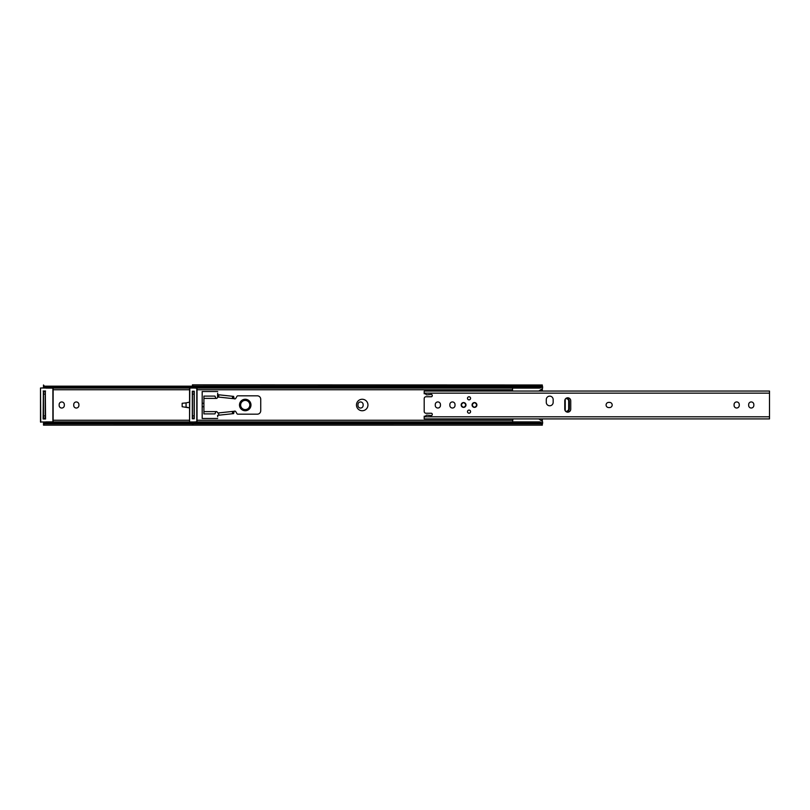 <?xml version="1.0" encoding="UTF-8"?>
<svg xmlns="http://www.w3.org/2000/svg" width="810" height="810" viewBox="0 0 810 810"><rect width="100%" height="100%" fill="white"/><g stroke="black" fill="none" stroke-linecap="round" stroke-linejoin="round"><path stroke-width="1.21" d="M360.541 408.037A2.582 2.582 0 0 0 363.133 405.456L363.133 404.544A2.582 2.582 0 0 0 360.541 401.962A2.582 2.582 0 0 0 357.959 404.544L357.959 405.456A2.582 2.582 0 0 0 360.541 408.037M76.312 408.037A2.582 2.582 0 0 0 78.894 405.456L78.894 404.544A2.582 2.582 0 0 0 76.312 401.962A2.582 2.582 0 0 0 73.73 404.544L73.73 405.456A2.582 2.582 0 0 0 76.312 408.037M61.732 408.037A2.582 2.582 0 0 0 64.324 405.456L64.324 404.544A2.582 2.582 0 0 0 61.732 401.962A2.582 2.582 0 0 0 59.15 404.544L59.15 405.456A2.582 2.582 0 0 0 61.732 408.037M202.186 406.721L203.907 406.721M186.067 402.904L182.159 403.279L182.159 406.721L189.56 407.896L186.067 407.096L186.067 402.904L189.56 402.104M203.907 403.279L202.186 403.279M45.208 391.26L44.054 391.797A1.488 1.488 0 0 0 45.238 391.22M45.238 418.78A1.488 1.488 0 0 0 44.054 418.203L45.208 418.203L43.487 418.203L43.487 415.905L45.208 415.905L45.208 394.095L43.487 394.095L43.487 415.905M53.126 420.248L189.56 420.248M53.126 389.752L189.56 389.752M43.821 422.04L43.507 423.427M45.643 421.99A3.442 2.44 0 0 1 46.048 421.899L46.929 421.899L46.929 422.952L46.048 423.114A3.442 2.44 180 0 0 44.358 423.843L43.487 425.149L393.376 425.128M43.487 425.017L43.487 423.367L44.358 422.628A3.442 2.44 0 0 1 45.026 422.223M43.507 386.572L43.507 387.372L44.358 387.372L43.487 386.633L43.487 384.983L44.358 386.157A3.442 2.44 0 0 0 46.048 386.886L192.426 386.886M46.048 423.114L192.426 423.114M46.929 422.952L192.426 422.952M46.929 421.899L189.56 421.899M43.821 387.96L43.507 387.372M46.048 386.886L46.929 387.048L46.929 388.101L46.048 388.101A3.442 2.44 180 0 1 45.643 388.01M45.026 387.777A3.442 2.44 180 0 1 44.358 387.372M46.929 388.101L189.56 388.101M46.929 387.048L192.426 387.048M43.487 394.095L43.487 391.797L45.208 391.797L45.208 394.095M43.487 418.203L45.208 418.74M45.208 415.905L45.208 418.203M217.688 394.693L217.688 393.174M217.688 416.826L217.688 415.307M362.212 399.259A5.741 5.741 0 0 0 356.471 405A5.741 5.741 0 0 0 362.212 410.741A5.741 5.741 0 0 0 367.953 405A5.741 5.741 0 0 0 362.212 399.259M217.688 391.513L202.186 391.513L202.186 418.486L217.688 418.486M194.147 391.26L193.003 391.797A1.488 1.488 0 0 0 194.177 391.22M194.177 418.78A1.488 1.488 0 0 0 193.003 418.203L194.147 418.203L192.426 418.203L192.426 415.905L194.147 415.905L194.147 394.095L192.426 394.095L192.426 415.905M197.022 420.248L512.538 420.248M540.695 420.248L542.325 420.248L542.325 421.392L538.782 418.912M540.695 389.752L542.325 389.752L542.325 391.048M542.325 418.912L542.325 420.248M197.022 389.752L512.538 389.752M192.77 422.04L192.446 423.427M194.582 421.99A3.442 2.44 0 0 1 194.987 421.899L195.878 421.899L195.878 422.952L194.987 423.114A3.442 2.44 180 0 0 193.306 423.843L192.426 425.149L192.426 423.843L44.358 423.843M192.426 425.017L192.426 423.367L193.306 422.628A3.442 2.44 0 0 1 193.965 422.223M192.446 386.572L192.456 387.372L193.306 387.372L192.426 386.633L192.426 384.983L193.306 386.157A3.442 2.44 0 0 0 194.987 386.886L539.764 386.886A3.442 2.44 0 0 0 541.444 386.157L542.325 384.983L542.325 386.572M44.358 386.157L192.426 386.157L192.426 384.983M542.325 423.427L542.325 425.149L192.426 425.149M542.325 425.017L541.444 423.843A3.442 2.44 180 0 0 539.764 423.114L538.883 422.952L538.883 421.899L539.764 421.899A3.442 2.44 0 0 1 541.444 422.628L542.325 423.367M194.987 423.114L539.764 423.114M195.878 422.952L538.883 422.952M195.878 421.899L538.883 421.899M192.77 387.96L192.456 387.372M538.842 391.048L542.366 388.587L542.325 389.752M194.987 386.886L195.878 387.048L195.878 388.101L539.764 388.101A3.442 2.44 180 0 0 541.444 387.372L542.609 386.572L542.609 388.111M195.878 388.101L194.987 388.101A3.442 2.44 180 0 1 194.582 388.01M193.965 387.777A3.442 2.44 180 0 1 193.306 387.372M195.878 387.048L539.764 386.886M192.426 384.851L542.325 384.983M192.426 394.095L192.426 391.797L194.147 391.797L194.147 394.095M192.426 418.203L194.147 418.74M194.147 415.905L194.147 418.203M203.907 398.399L203.907 396.1L214.933 396.1L215.946 398.399L203.907 398.399L203.907 411.601L215.946 411.601A1.316 1.316 0 0 1 217.566 412.887L218.72 412.908L218.72 415.206L232.49 413.738L232.49 411.44L218.72 412.908M218.72 397.092L233.644 398.682L232.49 398.56L232.49 396.262L217.566 394.673L218.72 394.794L218.72 397.092L217.566 397.113A1.316 1.316 0 0 1 215.946 398.399M234.201 398.753L233.644 396.384L233.644 397.771A1.144 1.144 0 0 0 235.781 398.338L236.915 396.394A1.144 1.144 0 0 1 237.907 395.817L257.286 395.817A3.442 3.442 0 0 1 260.729 399.259L260.729 410.741A3.442 3.442 0 0 1 257.286 414.183L237.907 414.183A1.144 1.144 0 0 1 236.915 413.606L235.781 411.662A1.144 1.144 0 0 0 233.644 412.229L233.644 411.318L232.49 411.44L233.644 411.318L233.644 413.616L232.49 413.738M214.356 413.9L203.907 413.9L203.907 411.601M215.946 411.601L214.933 413.9M217.566 415.327L218.72 415.206L217.566 415.327M233.644 413.616L234.201 411.247M232.49 396.262L233.644 396.384M217.566 396.971L217.566 394.673M46.929 422.223L43.679 422.223M53.126 421.899L53.126 388.101L53.126 421.899M46.929 388.01L40.5 388.01L40.5 421.99L40.5 388.01L46.929 387.777M43.365 418.78L45.319 418.78L45.319 391.22L45.552 419.003L43.143 419.003L43.365 391.22L45.319 391.22L43.365 391.22L43.365 418.78M40.5 421.99L46.929 421.99M45.319 391.22L45.552 419.003M43.143 419.003L43.365 391.22M250.978 405A5.741 5.741 0 0 1 245.238 410.741A5.741 5.741 0 0 1 239.497 405A5.741 5.741 0 0 1 245.238 399.259A5.741 5.741 0 0 1 250.978 405M751.245 408.017A2.582 2.582 0 0 0 753.826 405.435L753.826 404.524A2.582 2.582 0 0 0 751.245 401.942A2.582 2.582 0 0 0 748.663 404.524L748.663 405.435A2.582 2.582 0 0 0 751.245 408.017M437.856 408.017A2.582 2.582 0 0 0 440.448 405.435L440.448 404.524A2.582 2.582 0 0 0 437.856 401.942A2.582 2.582 0 0 0 435.274 404.524L435.274 405.435A2.582 2.582 0 0 0 437.856 408.017M452.436 408.017A2.582 2.582 0 0 0 455.017 405.435L455.017 404.524A2.582 2.582 0 0 0 452.436 401.942A2.582 2.582 0 0 0 449.854 404.524L449.854 405.435A2.582 2.582 0 0 0 452.436 408.017M736.665 408.017A2.582 2.582 0 0 0 739.257 405.435L739.257 404.524A2.582 2.582 0 0 0 736.665 401.942A2.582 2.582 0 0 0 734.083 404.524L734.083 405.435A2.582 2.582 0 0 0 736.665 408.017M469.03 410.093A1.549 1.549 0 0 0 467.481 411.642A1.549 1.549 0 0 0 469.03 413.191A1.549 1.549 0 0 0 470.58 411.642A1.549 1.549 0 0 0 469.03 410.093M469.03 396.768A1.549 1.549 0 0 0 467.481 398.317A1.549 1.549 0 0 0 469.03 399.867A1.549 1.549 0 0 0 470.58 398.317A1.549 1.549 0 0 0 469.03 396.768M463.573 402.57A2.41 2.41 0 0 0 461.163 404.98A2.41 2.41 0 0 0 463.573 407.389A2.41 2.41 0 0 0 465.983 404.98A2.41 2.41 0 0 0 463.573 402.57M474.478 402.57A2.41 2.41 0 0 0 472.068 404.98A2.41 2.41 0 0 0 474.478 407.389A2.41 2.41 0 0 0 476.887 404.98A2.41 2.41 0 0 0 474.478 402.57M567.749 412.158A2.987 2.987 0 0 0 570.736 409.171L570.736 400.788A2.987 2.987 0 0 0 567.749 397.801A2.987 2.987 0 0 0 564.762 400.788L564.762 409.171A2.987 2.987 0 0 0 567.749 412.158M549.727 405.78A3.442 3.442 0 0 0 553.169 402.337L553.169 399.583A3.442 3.442 0 0 0 549.727 396.141A3.442 3.442 0 0 0 546.284 399.583L546.284 402.337A3.442 3.442 0 0 0 549.727 405.78M425.817 416.218L424.197 416.218L425.23 416.573A0.577 0.577 0 0 0 425.847 416.056L425.858 415.975A0.921 0.921 0 0 1 426.86 415.145L431.315 415.56A0.921 0.921 0 0 0 432.236 414.639L432.236 414.183A0.921 0.921 0 0 0 431.315 413.262L426.04 413.262A1.833 1.833 0 0 1 424.197 411.429L424.197 398.571A1.833 1.833 0 0 1 426.04 396.738L431.315 396.738A0.921 0.921 0 0 0 432.236 395.817L432.236 395.361A0.921 0.921 0 0 0 431.315 394.44L426.86 394.855A0.921 0.921 0 0 1 425.858 394.024L425.847 393.943A0.577 0.577 0 0 0 425.23 393.427L424.197 393.741L425.797 393.741M609.596 407.562A2.582 2.582 0 0 0 612.178 404.98A2.582 2.582 0 0 0 609.596 402.398L608.674 402.398A2.582 2.582 0 0 0 606.093 404.98A2.582 2.582 0 0 0 608.674 407.562L609.596 407.562M424.197 416.482L424.197 418.851M769.5 391.108L769.5 418.851M424.197 391.108L424.197 393.518M566.21 398.236L568.134 399.036A2.298 1.65 90 0 1 569.319 401.233L568.681 401.233A2.298 1.65 -90 0 0 567.496 399.036L565.967 398.399M565.967 411.561L567.496 410.923A2.298 1.65 -90 0 0 568.681 408.726L569.319 408.726L569.319 401.233M569.319 408.726A2.298 1.65 90 0 1 568.134 410.923L566.21 411.723M568.681 408.726L568.681 401.233M565.248 410.802L565.248 399.158M194.268 418.78L192.314 418.78L192.314 391.22L194.268 391.22L194.268 418.78M195.878 422.223L192.618 422.223M195.878 388.01L189.793 388.01L189.56 421.99L189.56 388.01L195.878 387.777M197.022 421.899L197.022 388.101L197.022 421.899M512.538 388.101L512.538 391.048M512.973 418.912L512.538 421.899M542.609 421.888L542.609 423.427M472.179 404.98C473.718 407.936 475.247 407.936 476.776 404.98C475.247 402.013 473.718 402.013 472.179 404.98M461.275 404.98C462.804 407.936 464.343 407.936 465.871 404.98C464.343 402.013 462.804 402.013 461.275 404.98M43.507 422.628L44.358 422.628M193.306 423.843L541.444 423.843M192.456 422.628L193.306 422.628M538.883 388.101L538.883 387.048M193.306 386.157L541.444 386.157M43.143 390.997L45.552 390.997M40.5 388.01L40.733 422.223M52.893 421.899L52.893 388.101M240.641 405A4.597 4.597 0 0 0 245.238 409.597A4.597 4.597 0 0 0 249.824 405A4.597 4.597 0 0 0 245.238 400.403A4.597 4.597 0 0 0 240.641 405M424.197 416.806L769.5 416.806M424.197 393.154L769.5 393.154M567.496 399.036L568.134 399.036M568.134 410.923L567.496 410.923M196.79 421.899L196.79 388.101M189.56 421.99L195.878 421.99M424.197 391.048L769.5 391.048M424.197 418.912L769.5 418.912"/></g></svg>

